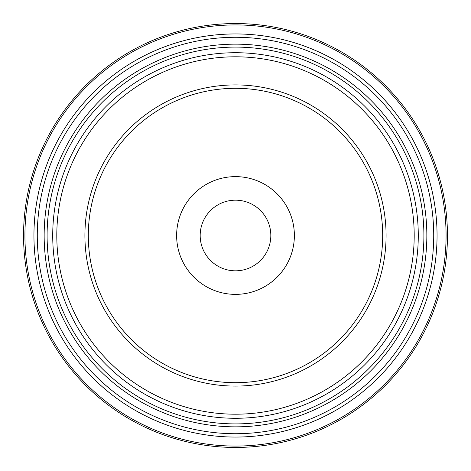 <?xml version="1.0" encoding="UTF-8"?>
<svg xmlns="http://www.w3.org/2000/svg" width="471" height="471" viewBox="0 0 471 471"><rect width="100%" height="100%" fill="white"/><g stroke="black" fill="none" stroke-linecap="round" stroke-linejoin="round"><path stroke-width="0.71" d="M47.1 235.5A188.4 188.4 0 0 0 235.5 423.9A188.4 188.4 0 0 0 423.9 235.5A188.4 188.4 0 0 0 235.5 47.1A188.4 188.4 0 0 0 47.1 235.5M270.825 235.5A35.325 35.325 0 0 0 217.838 204.909A35.325 35.325 0 0 0 217.838 266.091A35.325 35.325 0 0 0 270.825 235.5M386.085 235.5A150.585 150.585 0 0 0 160.205 105.086A150.585 150.585 0 0 0 160.205 365.914A150.585 150.585 0 0 0 386.085 235.5M294.375 235.5A58.875 58.875 0 0 0 206.062 184.514A58.875 58.875 0 0 0 206.062 286.486A58.875 58.875 0 0 0 294.375 235.5M447.45 235.5A211.95 211.95 0 0 0 235.5 23.55A211.95 211.95 0 0 0 23.55 235.5A211.95 211.95 0 0 1 235.5 23.55A211.95 211.95 0 0 1 447.45 235.5A211.95 211.95 0 0 1 129.525 419.055A211.95 211.95 0 0 1 129.525 51.945A211.95 211.95 0 0 1 447.45 235.5A211.95 211.95 0 0 1 129.525 419.055A211.95 211.95 0 0 1 129.525 51.945A211.95 211.95 0 0 1 447.45 235.5M382.688 235.5A147.188 147.188 0 0 0 161.906 108.03A147.188 147.188 0 0 0 161.906 362.97A147.188 147.188 0 0 0 382.688 235.5M418.277 235.5A182.777 182.777 0 0 1 144.108 393.791A182.777 182.777 0 0 1 144.108 77.209A182.777 182.777 0 0 1 418.277 235.5M414.197 235.5A178.697 178.697 0 0 0 146.151 80.741A178.697 178.697 0 0 0 146.151 390.259A178.697 178.697 0 0 0 414.197 235.5M437.053 235.5A201.553 201.553 0 0 1 134.724 410.053A201.553 201.553 0 0 1 134.724 60.947A201.553 201.553 0 0 1 437.053 235.5M433.726 235.5A198.226 198.226 0 0 0 136.39 63.832A198.226 198.226 0 0 0 136.39 407.168A198.226 198.226 0 0 0 433.726 235.5M446.072 235.5A210.572 210.572 0 0 0 130.214 53.141A210.572 210.572 0 0 0 130.214 417.859A210.572 210.572 0 0 0 446.072 235.5M426.844 235.5A191.344 191.344 0 0 0 139.828 69.79A191.344 191.344 0 0 0 139.828 401.21A191.344 191.344 0 0 0 426.844 235.5"/></g></svg>
